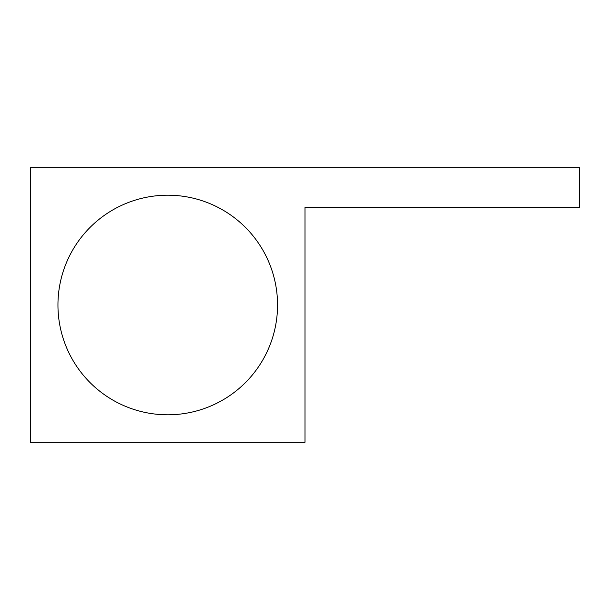 <?xml version="1.0" encoding="UTF-8"?>
<svg xmlns="http://www.w3.org/2000/svg" width="610" height="610" viewBox="0 0 610 610"><rect width="100%" height="100%" fill="white"/><g stroke="black" fill="none" stroke-linecap="round" stroke-linejoin="round"><path stroke-width="0.91" d="M277.55 305A109.8 109.8 0 0 1 167.75 414.8A109.8 109.8 0 0 1 57.95 305A109.8 109.8 0 0 1 167.75 195.2A109.8 109.8 0 0 1 277.55 305M305 442.25L305 207.278L579.5 207.278L579.5 167.75L30.5 167.75L30.5 442.25L305 442.25"/></g></svg>
